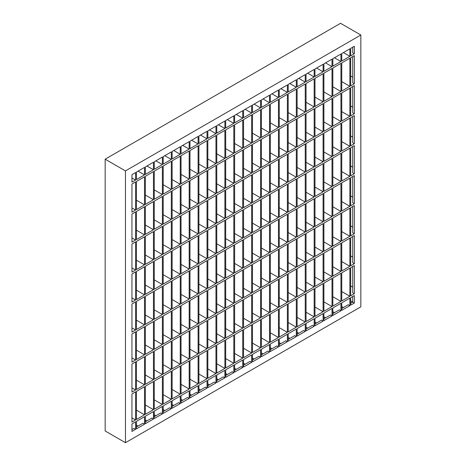 <?xml version="1.0" encoding="UTF-8"?>
<svg xmlns="http://www.w3.org/2000/svg" width="466" height="466" viewBox="0 0 466 466"><rect width="100%" height="100%" fill="white"/><g stroke="black" fill="none" stroke-linecap="round" stroke-linejoin="round"><path stroke-width="0.7" d="M135.6 180.045L131.948 182.154L131.948 174.657L135.6 172.548L135.6 180.045L131.948 177.936M144.53 174.89L136.416 179.579L136.416 172.082L144.53 167.393L144.53 174.89L138.035 171.144M138.035 426.064L136.416 425.126L136.416 421.38L144.53 416.691L144.53 424.188L136.416 428.877L136.416 421.38M146.965 420.909L145.34 419.971L145.34 416.225L153.46 411.536L153.46 419.033L145.34 423.722L145.34 416.225M155.894 415.754L154.269 414.816L154.269 411.07L162.389 406.381L162.389 413.884L154.269 418.567L154.269 411.07M164.824 410.598L163.199 409.666L163.199 405.915L171.313 401.226L171.313 408.729L163.199 413.412L163.199 405.915M173.748 405.449L172.129 404.511L172.129 400.76L180.243 396.077L180.243 403.573L172.129 408.257L172.129 400.76M182.678 400.294L181.053 399.356L181.053 395.605L189.173 390.922L189.173 398.418L181.053 403.102L181.053 395.605M191.608 395.139L189.982 394.201L189.982 390.45L198.097 385.766L198.097 393.263L189.982 397.947L189.982 390.45M200.531 389.984L198.912 389.046L198.912 385.295L207.026 380.611L207.026 388.108L198.912 392.791L198.912 385.295M209.461 384.829L207.842 383.891L207.842 380.139L215.956 375.456L215.956 382.953L207.842 387.642L207.842 380.139M218.391 379.673L216.766 378.736L216.766 374.984L224.886 370.301L224.886 377.798L216.766 382.487L216.766 374.984M227.321 374.518L225.695 373.581L225.695 369.835L233.81 365.146L233.81 372.643L225.695 377.332L225.695 369.835M234.625 370.301L241.114 366.55L242.739 367.488L234.625 372.177L234.625 364.68L234.625 368.425L236.245 369.363M243.549 365.146L250.044 361.4L251.669 362.332L243.549 367.022L243.549 359.525L243.549 363.27L245.174 364.208M252.479 359.991L258.974 356.245L260.593 357.183L252.479 361.866L252.479 354.37L252.479 358.115L254.104 359.053M261.409 354.836L267.903 351.09L269.523 352.028L261.409 356.711L261.409 349.215L261.409 352.966L263.034 353.898M270.338 349.681L276.827 345.935L278.452 346.873L270.338 351.556L270.338 344.059L270.338 347.811L271.958 348.749M279.262 344.531L285.757 340.78L287.382 341.718L279.262 346.401L279.262 338.904L279.262 342.656L280.887 343.593M288.192 339.376L294.687 335.625L296.306 336.563L288.192 341.246L288.192 333.749L288.192 337.5L289.817 338.438M297.122 334.221L303.611 330.47L305.236 331.408L297.122 336.091L297.122 328.594L297.122 332.345L298.741 333.283M306.046 329.066L312.54 325.315L314.166 326.252L306.046 330.942L306.046 323.439L306.046 327.19L307.671 328.128M314.975 323.911L321.47 320.159L323.095 321.097L314.975 325.786L314.975 318.29L314.975 322.035L316.6 322.973M323.905 318.756L330.4 315.004L332.019 315.942L323.905 320.631L323.905 313.135L323.905 316.88L325.53 317.818M332.835 313.601L339.324 309.849L340.949 310.787L332.835 315.476L332.835 307.979L332.835 311.725L334.454 312.663M341.759 308.445L348.253 304.7L349.879 305.632L341.759 310.321L341.759 302.824L341.759 306.57L343.384 307.508M350.688 300.949L352.715 302.119L350.688 303.29M135.6 429.343L135.6 421.847L131.948 423.955L131.948 431.452L135.6 429.343L133.981 428.405L131.948 429.576M144.53 424.188L142.905 423.25L136.416 427.002M135.6 329.998L131.948 332.107L131.948 303.995L135.6 301.886L135.6 329.998L131.948 327.889M350.688 177.703L354.341 175.595L354.341 203.712L350.688 205.821L350.688 177.703M341.759 182.858L349.879 178.175L349.879 206.292L341.759 201.603L341.759 182.858L341.759 210.976L349.879 206.292M332.835 188.014L340.949 183.33L340.949 211.448L332.835 206.758L332.835 188.014L332.835 216.131L340.949 211.448M323.905 193.169L332.019 188.485L332.019 216.597L323.905 211.913L323.905 193.169L323.905 221.286L332.019 216.597M314.975 198.324L323.095 193.64L323.095 221.752L314.975 217.069L314.975 198.324L314.975 226.441L323.095 221.752M306.046 203.479L314.166 198.79L314.166 226.907L306.046 222.224L306.046 203.479L306.046 231.596L314.166 226.907M297.122 208.634L305.236 203.945L305.236 232.062L297.122 227.379L297.122 208.634L297.122 236.751L305.236 232.062M288.192 213.789L296.306 209.1L296.306 237.217L288.192 232.534L288.192 213.789L288.192 241.906L296.306 237.217M279.262 218.944L287.382 214.255L287.382 242.372L279.262 237.689L279.262 218.944L279.262 247.056L287.382 242.372M270.338 224.099L278.452 219.41L278.452 247.528L270.338 242.838L270.338 224.099L270.338 252.211L278.452 247.528M261.409 229.249L269.523 224.565L269.523 252.683L261.409 247.994L261.409 229.249L261.409 257.366L269.523 252.683M252.479 234.404L260.593 229.721L260.593 257.838L252.479 253.149L252.479 234.404L252.479 262.521L260.593 257.838M243.549 239.559L251.669 234.876L251.669 262.993L243.549 258.304L243.549 239.559L243.549 267.676L251.669 262.993M234.625 244.714L242.739 240.031L242.739 268.148L234.625 263.459L234.625 244.714L234.625 272.831L242.739 268.148M225.695 249.869L233.81 245.186L233.81 273.297L225.695 277.986L225.695 249.869L225.695 268.614L233.81 273.297M216.766 255.024L224.886 250.341L224.886 278.452L216.766 283.142L216.766 255.024L216.766 273.769L224.886 278.452M207.842 260.179L215.956 255.49L215.956 283.608L207.842 288.297L207.842 260.179L207.842 278.924L215.956 283.608M198.912 265.335L207.026 260.645L207.026 288.763L198.912 293.452L198.912 265.335L198.912 284.079L207.026 288.763M189.982 270.49L198.097 265.801L198.097 293.918L189.982 298.607L189.982 270.49L189.982 289.235L198.097 293.918M181.053 275.645L189.173 270.956L189.173 299.073L181.053 303.756L181.053 275.645L181.053 294.39L189.173 299.073M172.129 280.8L180.243 276.111L180.243 304.228L172.129 308.911L172.129 280.8L172.129 299.539L180.243 304.228M163.199 285.949L171.313 281.266L171.313 309.383L163.199 314.067L163.199 285.949L163.199 304.694L171.313 309.383M154.269 291.104L162.389 286.421L162.389 314.538L154.269 319.222L154.269 291.104L154.269 309.849L162.389 314.538M145.34 296.26L153.46 291.576L153.46 319.693L145.34 324.377L145.34 296.26L145.34 315.004L153.46 319.693M136.416 301.415L144.53 296.731L144.53 324.849L136.416 329.532L136.416 301.415L136.416 320.159L144.53 324.849M135.6 300.011L135.6 271.894L131.948 274.002L131.948 302.119L135.6 300.011L131.948 297.902M136.416 271.428L136.416 299.539L144.53 294.856L136.416 290.167L136.416 271.428L144.53 266.738L144.53 294.856M145.34 266.272L145.34 294.384L153.46 289.701L145.34 285.017L145.34 266.272L153.46 261.583L153.46 289.701M154.269 261.117L154.269 289.235L162.389 284.545L154.269 279.862L154.269 261.117L162.389 256.428L162.389 284.545M163.199 255.962L163.199 284.079L171.313 279.39L163.199 274.707L163.199 255.962L171.313 251.273L171.313 279.39M172.129 250.807L172.129 278.924L180.243 274.235L172.129 269.552L172.129 250.807L180.243 246.118L180.243 274.235M181.053 245.652L181.053 273.769L189.173 269.08L181.053 264.397L181.053 245.652L189.173 240.969L189.173 269.08M189.982 240.497L189.982 268.614L198.097 263.925L189.982 259.242L189.982 240.497L198.097 235.813L198.097 263.925M198.912 235.342L198.912 263.459L207.026 258.776L198.912 254.087L198.912 235.342L207.026 230.658L207.026 258.776M207.842 230.187L207.842 258.304L215.956 253.62L207.842 248.931L207.842 230.187L215.956 225.503L215.956 253.62M216.766 225.031L216.766 253.149L224.886 248.465L216.766 243.776L216.766 225.031L224.886 220.348L224.886 248.465M225.695 219.876L225.695 247.994L233.81 243.31L225.695 238.621L225.695 219.876L233.81 215.193L233.81 243.31M234.625 242.838L242.739 238.155L242.739 210.038L234.625 214.727L234.625 242.838M234.625 214.727L234.625 233.466L242.739 238.155M243.549 237.683L251.669 233L251.669 204.883L243.549 209.572L243.549 237.683M243.549 209.572L243.549 228.317L251.669 233M252.479 232.534L260.593 227.845L260.593 199.728L252.479 204.417L252.479 232.534M252.479 204.417L252.479 223.162L260.593 227.845M261.409 227.379L269.523 222.69L269.523 194.572L261.409 199.262L261.409 227.379M261.409 199.262L261.409 218.006L269.523 222.69M270.338 222.224L278.452 217.535L278.452 189.417L270.338 194.106L270.338 222.224M270.338 194.106L270.338 212.851L278.452 217.535M279.262 217.069L287.382 212.38L287.382 184.268L279.262 188.951L279.262 217.069M279.262 188.951L279.262 207.696L287.382 212.38M288.192 211.913L296.306 207.224L296.306 179.113L288.192 183.796L288.192 211.913M288.192 183.796L288.192 202.541L296.306 207.224M297.122 206.758L305.236 202.075L305.236 173.958L297.122 178.641L297.122 206.758M297.122 178.641L297.122 197.386L305.236 202.075M306.046 201.603L314.166 196.92L314.166 168.803L306.046 173.486L306.046 201.603M306.046 173.486L306.046 192.231L314.166 196.92M314.975 196.448L323.095 191.765L323.095 163.648L314.975 168.331L314.975 196.448M314.975 168.331L314.975 187.076L323.095 191.765M323.905 191.293L332.019 186.61L332.019 158.492L323.905 163.176L323.905 191.293M323.905 163.176L323.905 181.921L332.019 186.61M332.835 186.138L340.949 181.455L340.949 153.337L332.835 158.026L332.835 186.138M332.835 158.026L332.835 176.765L340.949 181.455M341.759 180.983L349.879 176.299L349.879 148.182L341.759 152.871L341.759 180.983M341.759 152.871L341.759 171.616L349.879 176.299M354.341 173.725L354.341 145.608L350.688 147.716L350.688 175.833L354.341 173.725L352.715 172.787L352.715 146.545M352.715 167.16L350.688 165.989M135.6 270.018L135.6 241.901L131.948 244.009L131.948 272.127L135.6 270.018L131.948 267.909M136.416 241.435L136.416 269.552L144.53 264.863L136.416 260.179L136.416 241.435L144.53 236.745L144.53 264.863M145.34 236.279L145.34 264.397L153.46 259.708L145.34 255.024L145.34 236.279L153.46 231.596L153.46 259.708M154.269 231.124L154.269 259.242L162.389 254.553L154.269 249.869L154.269 231.124L162.389 226.441L162.389 254.553M163.199 225.969L163.199 254.087L171.313 249.403L163.199 244.714L163.199 225.969L171.313 221.286L171.313 249.403M172.129 220.814L172.129 248.931L180.243 244.248L172.129 239.559L172.129 220.814L180.243 216.131L180.243 244.248M181.053 215.659L181.053 243.776L189.173 239.093L181.053 234.404L181.053 215.659L189.173 210.976L189.173 239.093M189.982 210.504L189.982 238.621L198.097 233.938L189.982 229.249L189.982 210.504L198.097 205.821L198.097 233.938M198.912 205.355L198.912 233.466L207.026 228.783L198.912 224.094L198.912 205.355L207.026 200.665L207.026 228.783M207.842 200.199L207.842 228.311L215.956 223.628L207.842 218.944L207.842 200.199L215.956 195.51L215.956 223.628M216.766 195.044L216.766 223.162L224.886 218.472L216.766 213.789L216.766 195.044L224.886 190.355L224.886 218.472M225.695 189.889L225.695 218.006L233.81 213.317L225.695 208.634L225.695 189.889L233.81 185.2L233.81 213.317M234.625 212.851L242.739 208.162L242.739 180.045L234.625 184.734L234.625 212.851M234.625 184.734L234.625 203.479L242.739 208.162M243.549 207.696L251.669 203.007L251.669 174.896L243.549 179.579L243.549 207.696M243.549 179.579L243.549 198.324L251.669 203.007M252.479 202.541L260.593 197.852L260.593 169.74L252.479 174.424L252.479 202.541M252.479 174.424L252.479 193.169L260.593 197.852M261.409 197.386L269.523 192.703L269.523 164.585L261.409 169.269L261.409 197.386M261.409 169.269L261.409 188.014L269.523 192.703M270.338 192.231L278.452 187.548L278.452 159.43L270.338 164.114L270.338 192.231M270.338 164.114L270.338 182.858L278.452 187.548M279.262 187.076L287.382 182.392L287.382 154.275L279.262 158.958L279.262 187.076M279.262 158.958L279.262 177.703L287.382 182.392M288.192 181.921L296.306 177.237L296.306 149.12L288.192 153.803L288.192 181.921M288.192 153.803L288.192 172.548L296.306 177.237M297.122 176.765L305.236 172.082L305.236 143.965L297.122 148.654L297.122 176.765M297.122 148.654L297.122 167.393L305.236 172.082M306.046 171.61L314.166 166.927L314.166 138.81L306.046 143.499L306.046 171.61M306.046 143.499L306.046 162.244L314.166 166.927M314.975 166.461L323.095 161.772L323.095 133.655L314.975 138.344L314.975 166.461M314.975 138.344L314.975 157.089L323.095 161.772M323.905 161.306L332.019 156.617L332.019 128.5L323.905 133.189L323.905 161.306M323.905 133.189L323.905 151.933L332.019 156.617M332.835 156.151L340.949 151.462L340.949 123.344L332.835 128.034L332.835 156.151M332.835 128.034L332.835 146.778L340.949 151.462M341.759 150.996L349.879 146.307L349.879 118.195L341.759 122.878L341.759 150.996M341.759 122.878L341.759 141.623L349.879 146.307M354.341 143.732L354.341 115.615L350.688 117.723L350.688 145.841L354.341 143.732L352.715 142.794L352.715 116.552M352.715 137.173L350.688 136.002M135.6 240.031L135.6 211.913L131.948 214.022L131.948 242.139L135.6 240.031L131.948 237.922M136.416 211.442L136.416 239.559L144.53 234.876L136.416 230.187L136.416 211.442L144.53 206.758L144.53 234.876M145.34 206.287L145.34 234.404L153.46 229.721L145.34 225.031L145.34 206.287L153.46 201.603L153.46 229.721M154.269 201.131L154.269 229.249L162.389 224.565L154.269 219.876L154.269 201.131L162.389 196.448L162.389 224.565M163.199 195.982L163.199 224.094L171.313 219.41L163.199 214.721L163.199 195.982L171.313 191.293L171.313 219.41M172.129 190.827L172.129 218.938L180.243 214.255L172.129 209.572L172.129 190.827L180.243 186.138L180.243 214.255M181.053 185.672L181.053 213.789L189.173 209.1L181.053 204.417L181.053 185.672L189.173 180.983L189.173 209.1M189.982 180.517L189.982 208.634L198.097 203.945L189.982 199.262L189.982 180.517L198.097 175.828L198.097 203.945M198.912 175.362L198.912 203.479L207.026 198.79L198.912 194.106L198.912 175.362L207.026 170.673L207.026 198.79M207.842 170.207L207.842 198.324L215.956 193.635L207.842 188.951L207.842 170.207L215.956 165.523L215.956 193.635M216.766 165.051L216.766 193.169L224.886 188.48L216.766 183.796L216.766 165.051L224.886 160.368L224.886 188.48M225.695 159.896L225.695 188.014L233.81 183.33L225.695 178.641L225.695 159.896L233.81 155.213L233.81 183.33M234.625 182.858L242.739 178.175L242.739 150.058L234.625 154.741L234.625 182.858M234.625 154.741L234.625 173.486L242.739 178.175M243.549 177.703L251.669 173.02L251.669 144.903L243.549 149.586L243.549 177.703M243.549 149.586L243.549 168.331L251.669 173.02M252.479 172.548L260.593 167.865L260.593 139.748L252.479 144.431L252.479 172.548M252.479 144.431L252.479 163.176L260.593 167.865M261.409 167.393L269.523 162.71L269.523 134.592L261.409 139.282L261.409 167.393M261.409 139.282L261.409 158.021L269.523 162.71M270.338 162.238L278.452 157.555L278.452 129.437L270.338 134.126L270.338 162.238M270.338 134.126L270.338 152.871L278.452 157.555M279.262 157.089L287.382 152.399L287.382 124.282L279.262 128.971L279.262 157.089M279.262 128.971L279.262 147.716L287.382 152.399M288.192 151.933L296.306 147.244L296.306 119.127L288.192 123.816L288.192 151.933M288.192 123.816L288.192 142.561L296.306 147.244M297.122 146.778L305.236 142.089L305.236 113.972L297.122 118.661L297.122 146.778M297.122 118.661L297.122 137.406L305.236 142.089M306.046 141.623L314.166 136.934L314.166 108.823L306.046 113.506L306.046 141.623M306.046 113.506L306.046 132.251L314.166 136.934M314.975 136.468L323.095 131.779L323.095 103.668L314.975 108.351L314.975 136.468M314.975 108.351L314.975 127.096L323.095 131.779M323.905 131.313L332.019 126.63L332.019 98.512L323.905 103.196L323.905 131.313M323.905 103.196L323.905 121.941L332.019 126.63M332.835 126.158L340.949 121.475L340.949 93.357L332.835 98.041L332.835 126.158M332.835 98.041L332.835 116.785L340.949 121.475M341.759 121.003L349.879 116.319L349.879 88.202L341.759 92.885L341.759 121.003M341.759 92.885L341.759 111.63L349.879 116.319M354.341 113.739L354.341 85.622L350.688 87.73L350.688 115.848L354.341 113.739L352.715 112.801L352.715 86.559M352.715 107.18L350.688 106.009M135.6 210.038L135.6 181.921L131.948 184.029L131.948 212.147L135.6 210.038L131.948 207.929M136.416 181.455L136.416 209.566L144.53 204.883L136.416 200.199L136.416 181.455L144.53 176.765L144.53 204.883M145.34 176.299L145.34 204.417L153.46 199.728L145.34 195.044L145.34 176.299L153.46 171.61L153.46 199.728M154.269 171.144L154.269 199.262L162.389 194.572L154.269 189.889L154.269 171.144L162.389 166.455L162.389 194.572M163.199 165.989L163.199 194.106L171.313 189.417L163.199 184.734L163.199 165.989L171.313 161.3L171.313 189.417M172.129 160.834L172.129 188.951L180.243 184.262L172.129 179.579L172.129 160.834L180.243 156.151L180.243 184.262M181.053 155.679L181.053 183.796L189.173 179.107L181.053 174.424L181.053 155.679L189.173 150.996L189.173 179.107M189.982 150.524L189.982 178.641L198.097 173.958L189.982 169.269L189.982 150.524L198.097 145.841L198.097 173.958M198.912 145.369L198.912 173.486L207.026 168.803L198.912 164.114L198.912 145.369L207.026 140.685L207.026 168.803M207.842 140.214L207.842 168.331L215.956 163.648L207.842 158.958L207.842 140.214L215.956 135.53L215.956 163.648M216.766 135.058L216.766 163.176L224.886 158.492L216.766 153.803L216.766 135.058L224.886 130.375L224.886 158.492M225.695 129.909L225.695 158.021L233.81 153.337L225.695 148.648L225.695 129.909L233.81 125.22L233.81 153.337M234.625 152.865L242.739 148.182L242.739 120.065L234.625 124.754L234.625 152.865M234.625 124.754L234.625 143.499L242.739 148.182M243.549 147.716L251.669 143.027L251.669 114.91L243.549 119.599L243.549 147.716M243.549 119.599L243.549 138.344L251.669 143.027M252.479 142.561L260.593 137.872L260.593 109.755L252.479 114.444L252.479 142.561M252.479 114.444L252.479 133.189L260.593 137.872M261.409 137.406L269.523 132.717L269.523 104.6L261.409 109.289L261.409 137.406M261.409 109.289L261.409 128.034L269.523 132.717M270.338 132.251L278.452 127.562L278.452 99.45L270.338 104.134L270.338 132.251M270.338 104.134L270.338 122.878L278.452 127.562M279.262 127.096L287.382 122.407L287.382 94.295L279.262 98.978L279.262 127.096M279.262 98.978L279.262 117.723L287.382 122.407M288.192 121.941L296.306 117.257L296.306 89.14L288.192 93.823L288.192 121.941M288.192 93.823L288.192 112.568L296.306 117.257M297.122 116.785L305.236 112.102L305.236 83.985L297.122 88.668L297.122 116.785M297.122 88.668L297.122 107.413L305.236 112.102M306.046 111.63L314.166 106.947L314.166 78.83L306.046 83.513L306.046 111.63M306.046 83.513L306.046 102.258L314.166 106.947M314.975 106.475L323.095 101.792L323.095 73.675L314.975 78.358L314.975 106.475M314.975 78.358L314.975 97.103L323.095 101.792M323.905 101.32L332.019 96.637L332.019 68.519L323.905 73.209L323.905 101.32M323.905 73.209L323.905 91.948L332.019 96.637M332.835 96.165L340.949 91.482L340.949 63.364L332.835 68.053L332.835 96.165M332.835 68.053L332.835 86.798L340.949 91.482M341.759 91.016L349.879 86.326L349.879 58.209L341.759 62.898L341.759 91.016M341.759 62.898L341.759 81.643L349.879 86.326M354.341 83.752L354.341 55.635L350.688 57.743L350.688 85.861L354.341 83.752L352.715 82.814L352.715 56.572M352.715 77.187L350.688 76.016M153.46 169.735L153.46 162.238L145.34 166.927L145.34 174.424L153.46 169.735L146.965 165.989M162.389 164.585L162.389 157.083L154.269 161.772L154.269 169.269L162.389 164.585L155.894 160.834M171.313 159.43L171.313 151.928L163.199 156.617L163.199 164.114L171.313 159.43L164.824 155.679M180.243 154.275L180.243 146.778L172.129 151.462L172.129 158.958L180.243 154.275L173.748 150.524M189.173 149.12L189.173 141.623L181.053 146.307L181.053 153.803L189.173 149.12L182.678 145.369M198.097 143.965L198.097 136.468L189.982 141.151L189.982 148.648L198.097 143.965L191.608 140.214M207.026 138.81L207.026 131.313L198.912 135.996L198.912 143.493L207.026 138.81L200.531 135.058M215.956 133.655L215.956 126.158L207.842 130.841L207.842 138.344L215.956 133.655L209.461 129.909M224.886 128.5L224.886 121.003L216.766 125.692L216.766 133.189L224.886 128.5L218.391 124.754M233.81 123.344L233.81 115.848L225.695 120.537L225.695 128.034L233.81 123.344L227.321 119.599M234.625 122.878L242.739 118.189L242.739 110.692L234.625 115.382L234.625 122.878M236.245 114.444L242.739 118.189M243.549 117.723L251.669 113.034L251.669 105.537L243.549 110.226L243.549 117.723M245.174 109.289L251.669 113.034M252.479 112.568L260.593 107.885L260.593 100.382L252.479 105.071L252.479 112.568M254.104 104.134L260.593 107.885M261.409 107.413L269.523 102.73L269.523 95.233L261.409 99.916L261.409 107.413M263.028 98.978L269.523 102.73M270.338 102.258L278.452 97.575L278.452 90.078L270.338 94.761L270.338 102.258M271.958 93.823L278.452 97.575M279.262 97.103L287.382 92.419L287.382 84.923L279.262 89.606L279.262 97.103M280.887 88.668L287.382 92.419M288.192 91.948L296.306 87.264L296.306 79.768L288.192 84.451L288.192 91.948M289.817 83.513L296.306 87.264M297.122 86.793L305.236 82.109L305.236 74.612L297.122 79.296L297.122 86.793M298.741 78.358L305.236 82.109M306.046 81.643L314.166 76.954L314.166 69.457L306.046 74.141L306.046 81.643M307.671 73.209L314.166 76.954M314.975 76.488L323.095 71.799L323.095 64.302L314.975 68.991L314.975 76.488M316.6 68.053L323.095 71.799M323.905 71.333L332.019 66.644L332.019 59.147L323.905 63.836L323.905 71.333M325.53 62.898L332.019 66.644M332.835 66.178L340.949 61.489L340.949 53.992L332.835 58.681L332.835 66.178M334.454 57.743L340.949 61.489M341.759 61.023L349.879 56.334L349.879 48.837L341.759 53.526L341.759 61.023M343.384 52.588L349.879 56.334M354.341 53.759L354.341 46.262L350.688 48.371L350.688 55.868L354.341 53.759L352.715 52.821L352.715 47.2M352.715 176.532L352.715 202.774L354.341 203.712M350.688 195.982L352.715 197.153M135.6 359.991L131.948 362.099L131.948 333.982L135.6 331.874L135.6 359.991L131.948 357.882M350.688 207.696L354.341 205.588L354.341 233.705L350.688 235.813L350.688 207.696M341.759 212.851L349.879 208.162L349.879 236.279L341.759 231.596L341.759 212.851L341.759 240.969L349.879 236.279M332.835 218.006L340.949 213.317L340.949 241.435L332.835 236.751L332.835 218.006L332.835 246.124L340.949 241.435M323.905 223.162L332.019 218.472L332.019 246.59L323.905 241.906L323.905 223.162L323.905 251.279L332.019 246.59M314.975 228.317L323.095 223.628L323.095 251.745L314.975 247.062L314.975 228.317L314.975 256.428L323.095 251.745M306.046 233.472L314.166 228.783L314.166 256.9L306.046 252.211L306.046 233.472L306.046 261.583L314.166 256.9M297.122 238.621L305.236 233.938L305.236 262.055L297.122 257.366L297.122 238.621L297.122 266.738L305.236 262.055M288.192 243.776L296.306 239.093L296.306 267.21L288.192 262.521L288.192 243.776L288.192 271.894L296.306 267.21M279.262 248.931L287.382 244.248L287.382 272.365L279.262 267.676L279.262 248.931L279.262 277.049L287.382 272.365M270.338 254.087L278.452 249.403L278.452 277.52L270.338 272.831L270.338 254.087L270.338 282.204L278.452 277.52M261.409 259.242L269.523 254.558L269.523 282.67L261.409 277.986L261.409 259.242L261.409 287.359L269.523 282.67M252.479 264.397L260.593 259.713L260.593 287.825L252.479 283.142L252.479 264.397L252.479 292.514L260.593 287.825M243.549 269.552L251.669 264.863L251.669 292.98L243.549 288.297L243.549 269.552L243.549 297.669L251.669 292.98M234.625 274.707L242.739 270.018L242.739 298.135L234.625 293.452L234.625 274.707L234.625 302.824L242.739 298.135M225.695 279.862L233.81 275.173L233.81 303.29L225.695 307.979L225.695 279.862L225.695 298.607L233.81 303.29M216.766 285.017L224.886 280.328L224.886 308.445L216.766 313.129L216.766 285.017L216.766 303.762L224.886 308.445M207.842 290.172L215.956 285.483L215.956 313.601L207.842 318.284L207.842 290.172L207.842 308.911L215.956 313.601M198.912 295.322L207.026 290.638L207.026 318.756L198.912 323.439L198.912 295.322L198.912 314.067L207.026 318.756M189.982 300.477L198.097 295.793L198.097 323.911L189.982 328.594L189.982 300.477L189.982 319.222L198.097 323.911M181.053 305.632L189.173 300.949L189.173 329.066L181.053 333.749L181.053 305.632L181.053 324.377L189.173 329.066M172.129 310.787L180.243 306.104L180.243 334.221L172.129 338.904L172.129 310.787L172.129 329.532L180.243 334.221M163.199 315.942L171.313 311.259L171.313 339.37L163.199 344.059L163.199 315.942L163.199 334.687L171.313 339.37M154.269 321.097L162.389 316.408L162.389 344.525L154.269 349.215L154.269 321.097L154.269 339.842L162.389 344.525M145.34 326.252L153.46 321.563L153.46 349.681L145.34 354.37L145.34 326.252L145.34 344.997L153.46 349.681M136.416 331.408L144.53 326.718L144.53 354.836L136.416 359.525L136.416 331.408L136.416 350.152L144.53 354.836M352.715 206.525L352.715 232.767L354.341 233.705M350.688 225.969L352.715 227.146M135.6 389.984L131.948 392.092L131.948 363.975L135.6 361.866L135.6 389.984L131.948 387.875M350.688 237.689L354.341 235.58L354.341 263.692L350.688 265.801L350.688 237.689M341.759 242.844L349.879 238.155L349.879 266.272L341.759 261.583L341.759 242.844L341.759 270.956L349.879 266.272M332.835 247.994L340.949 243.31L340.949 271.428L332.835 266.738L332.835 247.994L332.835 276.111L340.949 271.428M323.905 253.149L332.019 248.465L332.019 276.583L323.905 271.894L323.905 253.149L323.905 281.266L332.019 276.583M314.975 258.304L323.095 253.62L323.095 281.738L314.975 277.049L314.975 258.304L314.975 286.421L323.095 281.738M306.046 263.459L314.166 258.776L314.166 286.893L306.046 282.204L306.046 263.459L306.046 291.576L314.166 286.893M297.122 268.614L305.236 263.931L305.236 292.042L297.122 287.359L297.122 268.614L297.122 296.731L305.236 292.042M288.192 273.769L296.306 269.086L296.306 297.197L288.192 292.514L288.192 273.769L288.192 301.886L296.306 297.197M279.262 278.924L287.382 274.235L287.382 302.352L279.262 297.669L279.262 278.924L279.262 307.042L287.382 302.352M270.338 284.079L278.452 279.39L278.452 307.508L270.338 302.824L270.338 284.079L270.338 312.197L278.452 307.508M261.409 289.235L269.523 284.545L269.523 312.663L261.409 307.979L261.409 289.235L261.409 317.352L269.523 312.663M252.479 294.39L260.593 289.701L260.593 317.818L252.479 313.135L252.479 294.39L252.479 322.501L260.593 317.818M243.549 299.545L251.669 294.856L251.669 322.973L243.549 318.284L243.549 299.545L243.549 327.656L251.669 322.973M234.625 304.694L242.739 300.011L242.739 328.128L234.625 323.439L234.625 304.694L234.625 332.811L242.739 328.128M225.695 309.849L233.81 305.166L233.81 333.283L225.695 337.967L225.695 309.849L225.695 328.594L233.81 333.283M216.766 315.004L224.886 310.321L224.886 338.438L216.766 343.122L216.766 315.004L216.766 333.749L224.886 338.438M207.842 320.159L215.956 315.476L215.956 343.593L207.842 348.277L207.842 320.159L207.842 338.904L215.956 343.593M198.912 325.315L207.026 320.631L207.026 348.743L198.912 353.432L198.912 325.315L198.912 344.059L207.026 348.743M189.982 330.47L198.097 325.781L198.097 353.898L189.982 358.587L189.982 330.47L189.982 349.215L198.097 353.898M181.053 335.625L189.173 330.936L189.173 359.053L181.053 363.742L181.053 335.625L181.053 354.37L189.173 359.053M172.129 340.78L180.243 336.091L180.243 364.208L172.129 368.897L172.129 340.78L172.129 359.525L180.243 364.208M163.199 345.935L171.313 341.246L171.313 369.363L163.199 374.052L163.199 345.935L163.199 364.68L171.313 369.363M154.269 351.09L162.389 346.401L162.389 374.518L154.269 379.202L154.269 351.09L154.269 369.835L162.389 374.518M145.34 356.24L153.46 351.556L153.46 379.673L145.34 384.357L145.34 356.24L145.34 374.984L153.46 379.673M136.416 361.395L144.53 356.711L144.53 384.829L136.416 389.512L136.416 361.395L136.416 380.139L144.53 384.829M352.715 236.512L352.715 262.76L354.341 263.692M350.688 255.962L352.715 257.133M135.6 419.971L131.948 422.08L131.948 393.962L135.6 391.854L135.6 419.971L131.948 417.862M350.688 267.676L354.341 265.568L354.341 293.685L350.688 295.793L350.688 267.676M341.759 272.831L349.879 268.148L349.879 296.265L341.759 291.576L341.759 272.831L341.759 300.949L349.879 296.265M332.835 277.986L340.949 273.303L340.949 301.415L332.835 296.731L332.835 277.986L332.835 306.104L340.949 301.415M323.905 283.142L332.019 278.458L332.019 306.57L323.905 301.886L323.905 283.142L323.905 311.259L332.019 306.57M314.975 288.297L323.095 283.608L323.095 311.725L314.975 307.042L314.975 288.297L314.975 316.414L323.095 311.725M306.046 293.452L314.166 288.763L314.166 316.88L306.046 312.197L306.046 293.452L306.046 321.569L314.166 316.88M297.122 298.607L305.236 293.918L305.236 322.035L297.122 317.352L297.122 298.607L297.122 326.724L305.236 322.035M288.192 303.762L296.306 299.073L296.306 327.19L288.192 322.507L288.192 303.762L288.192 331.874L296.306 327.19M279.262 308.917L287.382 304.228L287.382 332.345L279.262 327.656L279.262 308.917L279.262 337.029L287.382 332.345M270.338 314.067L278.452 309.383L278.452 337.5L270.338 332.811L270.338 314.067L270.338 342.184L278.452 337.5M261.409 319.222L269.523 314.538L269.523 342.656L261.409 337.967L261.409 319.222L261.409 347.339L269.523 342.656M252.479 324.377L260.593 319.693L260.593 347.811L252.479 343.122L252.479 324.377L252.479 352.494L260.593 347.811M243.549 329.532L251.669 324.849L251.669 352.966L243.549 348.277L243.549 329.532L243.549 357.649L251.669 352.966M234.625 334.687L242.739 330.004L242.739 358.115L234.625 353.432L234.625 334.687L234.625 362.804L242.739 358.115M225.695 339.842L233.81 335.153L233.81 363.27L225.695 367.959L225.695 339.842L225.695 358.587L233.81 363.27M216.766 344.997L224.886 340.308L224.886 368.425L216.766 373.115L216.766 344.997L216.766 363.742L224.886 368.425M207.842 350.152L215.956 345.463L215.956 373.581L207.842 378.27L207.842 350.152L207.842 368.897L215.956 373.581M198.912 355.308L207.026 350.618L207.026 378.736L198.912 383.425L198.912 355.308L198.912 374.052L207.026 378.736M189.982 360.463L198.097 355.774L198.097 383.891L189.982 388.574L189.982 360.463L189.982 379.208L198.097 383.891M181.053 365.612L189.173 360.929L189.173 389.046L181.053 393.729L181.053 365.612L181.053 384.357L189.173 389.046M172.129 370.767L180.243 366.084L180.243 394.201L172.129 398.884L172.129 370.767L172.129 389.512L180.243 394.201M163.199 375.922L171.313 371.239L171.313 399.356L163.199 404.039L163.199 375.922L163.199 394.667L171.313 399.356M154.269 381.077L162.389 376.394L162.389 404.511L154.269 409.195L154.269 381.077L154.269 399.822L162.389 404.511M145.34 386.232L153.46 381.549L153.46 409.666L145.34 414.35L145.34 386.232L145.34 404.977L153.46 409.666M136.416 391.388L144.53 386.704L144.53 414.816L136.416 419.505L136.416 391.388L136.416 410.132L144.53 414.816M352.715 266.505L352.715 292.747L354.341 293.685M350.688 285.955L352.715 287.126M350.688 297.669L354.341 295.56L354.341 303.057L350.688 305.166L350.688 297.669M341.759 302.824L349.879 298.135L349.879 305.632M332.835 307.979L340.949 303.29L340.949 310.787M323.905 313.135L332.019 308.445L332.019 315.942M314.975 318.29L323.095 313.601L323.095 321.097M306.046 323.439L314.166 318.756L314.166 326.252M297.122 328.594L305.236 323.911L305.236 331.408M288.192 333.749L296.306 329.066L296.306 336.563M279.262 338.904L287.382 334.221L287.382 341.718M270.338 344.059L278.452 339.376L278.452 346.873M261.409 349.215L269.523 344.525L269.523 352.028M252.479 354.37L260.593 349.681L260.593 357.183M243.549 359.525L251.669 354.836L251.669 362.332M234.625 364.68L242.739 359.991L242.739 367.488M153.46 419.033L151.834 418.101L145.34 421.847M162.389 413.884L160.764 412.946L154.269 416.691M171.313 408.729L169.694 407.791L163.199 411.536M180.243 403.573L178.618 402.636L172.129 406.381M189.173 398.418L187.548 397.481L181.053 401.226M198.097 393.263L196.477 392.325L189.982 396.077M207.026 388.108L205.407 387.17L198.912 390.922M215.956 382.953L214.331 382.015L207.842 385.766M224.886 377.798L223.261 376.86L216.766 380.611M233.81 372.643L232.19 371.705L225.695 375.456M352.715 296.498L352.715 302.119L354.341 303.057M125.459 170.911L360.835 35.014L340.541 23.3L105.165 159.191L125.459 170.911L125.459 442.7L105.165 430.986L105.165 159.191M360.835 35.014L360.835 306.809L125.459 442.7"/></g></svg>
